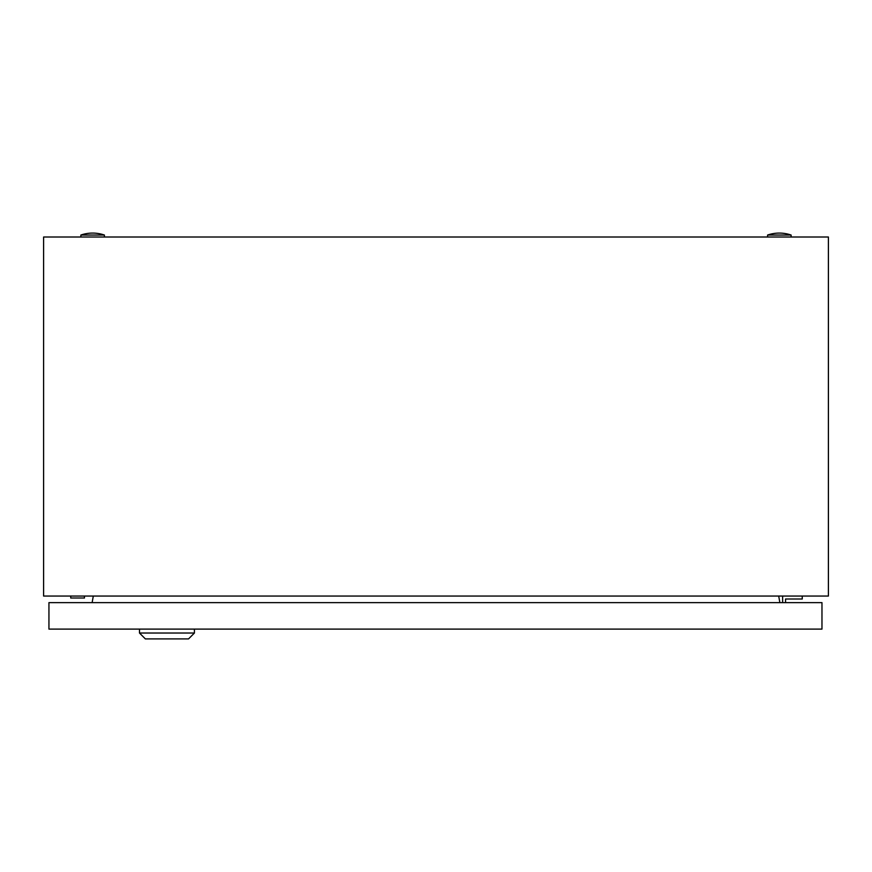 <?xml version="1.0" encoding="UTF-8"?>
<svg xmlns="http://www.w3.org/2000/svg" width="872" height="872" viewBox="0 0 872 872"><rect width="100%" height="100%" fill="white"/><g stroke="black" fill="none" stroke-linecap="round" stroke-linejoin="round"><path stroke-width="1.31" d="M43.6 596.056L43.6 237.01L828.4 237.01L828.4 596.056L43.6 596.056M93.293 596.056L92.138 602.628M779.862 602.628L778.707 596.056M767.578 235.048A36.297 36.297 0 0 1 791.122 235.048L767.578 235.048L767.578 237.01M80.878 235.048A36.297 36.297 0 0 1 104.422 235.048L80.878 235.048L80.878 237.01M70.73 596.056L70.73 598.007L84.464 598.007L84.464 596.056M785.574 602.628L785.574 598.999L802.251 598.999L802.251 596.056M782.631 596.056L782.631 602.628M194.423 633.028L188.537 638.914L145.373 638.914L139.487 633.028L194.423 633.028L194.423 629.104M139.487 633.028L139.487 629.104M821.969 602.628L48.941 602.628L48.941 629.104L821.969 629.104L821.969 602.628M791.122 235.048L791.122 237.01M104.422 235.048L104.422 237.01"/></g></svg>
